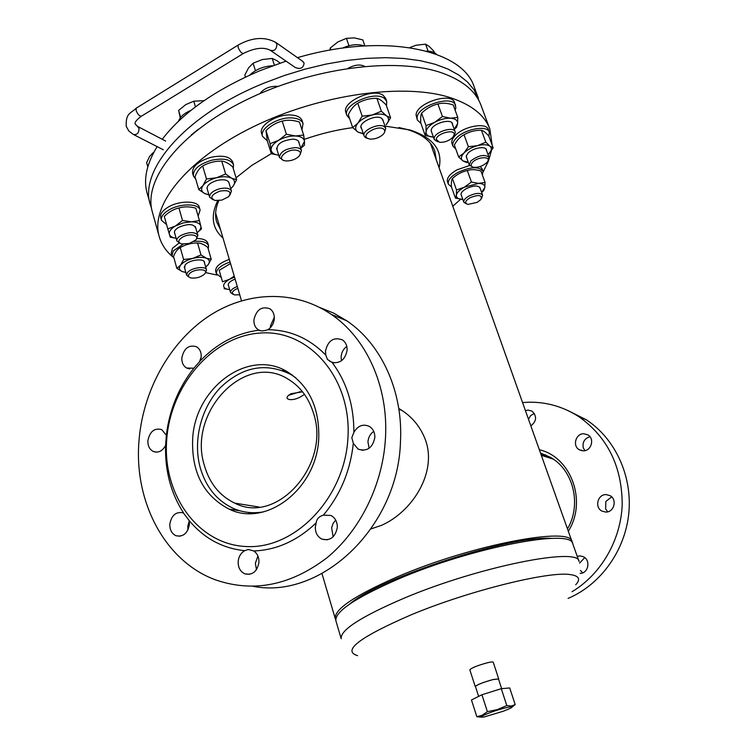 <?xml version="1.0" encoding="UTF-8"?>
<svg xmlns="http://www.w3.org/2000/svg" width="755" height="755" viewBox="0 0 755 755"><rect width="100%" height="100%" fill="white"/><g stroke="black" fill="none" stroke-linecap="round" stroke-linejoin="round"><path stroke-width="1.13" d="M398.763 408.464C411.702 415.986 420.705 426.773 425.782 440.826C436.937 473.47 411.749 512.135 381.445 525.367L371.12 528.859M335.739 619.732L335.277 618.694C333.927 609.502 354.661 595.525 397.489 576.773C471.809 544.723 571.809 525.971 572.045 541.76L572.281 542.883M349.754 604.019C379.642 577.82 512.126 534.776 551.707 538.4M288.655 395.261L300.443 391.666M295.752 377.774L291.119 374.65C266.326 362.183 242.836 366.42 220.63 387.362C201.141 407.596 192.77 440.316 200.188 467.534C205.813 487.003 216.855 500.622 233.295 508.389C242.874 512.56 252.982 513.711 263.608 511.843M204.388 465.495C209.579 483.398 219.724 495.95 234.814 503.16C277.028 525.404 331.436 464.136 313.287 412.57C308.512 397.611 300.207 386.522 288.363 379.303C245.111 351.16 187.259 412.324 204.388 465.495M302.557 391.807L291.034 393.732C281.2 399.244 291.543 402.245 300.83 396.677L304.482 394.374M541.127 454.784L550.433 457.36M572.8 543.893C572.611 528.217 472.592 547.082 398.215 579.085C355.35 597.809 334.588 611.739 335.918 620.865L341.194 638.758C340.033 630.189 361.022 616.656 404.161 598.149C479.029 566.486 579.217 546.695 579.047 561.475L572.8 543.893M575.725 584.776C580.784 579.264 579.076 575.886 570.601 574.64C549.782 570.827 470.063 590.382 412.211 614.372C359.795 637.012 341.581 650.772 357.577 655.661M147.895 440.609C147.716 445.818 149.509 449.433 153.265 451.471C158.305 453.179 162.41 451.179 165.59 445.488L166.345 435.248L161.683 429.576C154.416 427.792 149.82 431.464 147.895 440.609M187.976 529.878L187.778 526.348L189.241 520.969M169.818 524.074C169.677 529.793 171.744 533.681 176.009 535.739C183.201 537.126 187.674 533.37 189.411 524.461L189.146 520.516L183.371 512.89C176.113 511.371 171.593 515.099 169.818 524.074M256.464 569.657L255.369 563.277L257.908 556.01M238.155 561.644C238.07 567.647 240.326 571.724 244.941 573.885C252.538 575.348 257.21 571.507 258.946 562.362C259.088 557.275 257.361 553.472 253.774 550.961L248.282 549.489L244.695 550.688C240.836 552.971 238.655 556.624 238.155 561.644M333.163 536.805L331.624 527.849L333.04 523.555L335.682 520.063M315.335 526.999C315.26 532.737 317.449 536.777 321.904 539.117C330.218 541.127 335.352 537.23 337.296 527.443C337.353 521.818 335.239 517.817 330.926 515.457L323.366 515.165C319.082 516.392 316.685 518.959 316.166 522.875L315.335 526.999M351.811 437.673L353.312 443.355L358.106 449.121C366.968 451.877 372.545 448.026 374.839 437.56C374.924 432.577 373.121 428.868 369.421 426.452C363.089 423.649 357.917 425.612 353.906 432.341L351.811 437.673M369.138 448.272L367.94 441.977C368.308 437.456 370.233 433.917 373.716 431.379M325.82 355.124L327.434 359.437L332.049 362.409C340.212 363.712 345.233 359.625 347.111 350.15C347.225 345.648 345.696 342.241 342.506 339.929C333.672 336.711 327.991 340.458 325.462 351.15L325.82 355.124C309.342 338.372 290.024 329.907 267.855 329.709C271.677 327.208 273.829 323.527 274.31 318.685C274.461 314.269 272.999 310.966 269.941 308.795C261.683 305.935 256.341 309.635 253.907 319.903C253.755 324.395 255.256 327.736 258.418 329.907L258.927 330.199C260.834 331.256 263.806 331.096 267.855 329.709M341.477 360.767L341.109 356.86C341.486 352.443 343.383 348.952 346.79 346.385M270.413 327.651L270.422 326.018L274.32 317.175M253.104 586.333C321.064 599.781 398.244 527.254 400.48 441.599C403.227 391.326 381.322 344.016 346.743 320.771L333.691 313.127L319.875 307.54M385.512 437.419C388.391 386.135 366.241 337.957 331.237 314.363C293.912 288.91 245.281 291.26 207.125 317.26C168.978 343.487 142.884 391.232 138.995 440.722C133.729 501.669 165.052 561.824 216.194 580.095C253.907 592.788 290.864 585.314 327.075 557.69C360.541 530.085 383.087 483.974 385.512 437.419M248.197 512.409L251.236 513.523M192.638 439.467C191.6 472.63 203.756 495.846 229.114 509.125C266.326 527.698 317.251 488.504 318.761 437.74C319.365 407.945 309.191 386.145 288.231 372.338C249.443 347.234 194.63 387.362 192.638 439.467M347.97 437.343C351.49 377.745 308.899 329.605 260.947 333.002C213.004 335.541 170.47 384.956 166.704 439.816C162.268 494.657 198.282 545.242 247.206 546.563C296.064 548.781 345.177 496.941 347.97 437.343M353.906 432.341C353.878 405.058 346.592 381.737 332.049 362.409M258.927 330.199C236.862 333.012 217.346 343.185 200.396 360.73L201.198 356.898C201.368 352.236 199.82 348.857 196.564 346.772C188.92 344.488 184.012 348.168 181.842 357.794C181.662 362.542 183.248 365.948 186.598 368.025L193.865 368.195L200.396 360.73M193.865 368.195C178.576 387.608 169.403 409.965 166.345 435.248M199.386 362.098L201.198 356.926M165.59 445.488C164.911 470.837 170.904 493.336 183.588 512.985M189.146 520.516C203.907 538.268 222.423 548.328 244.695 550.688M253.774 550.961C276.557 550.102 297.357 540.74 316.166 522.875M323.366 515.165C340.373 494.742 350.358 470.809 353.312 443.355M285.503 370.799L282.304 370.431M156.719 452.151L153.265 451.471M530.859 425.895C536.701 421.148 537.098 416.231 532.048 411.154L528.094 410.069L525.433 410.616M528.472 419.185L530.727 415.514L534.361 413.438M584.946 450.641L583.266 447.857C582.303 442.137 584.54 438.428 589.976 436.72M583.785 433.738C575.791 433.445 572.215 445.922 579.217 449.716L583.266 450.829C591.193 451.179 594.893 438.844 588.032 434.946L583.785 433.738M607.681 511.833L605.633 508.964L605.85 501.462L611.663 496.865M606.161 494.61C597.677 494.129 594.327 507.502 602.018 511.126L605.661 512.06C614.051 512.607 617.562 499.404 610.021 495.648L606.161 494.61M522.564 402.557L528.377 402.217C546.497 401.849 563.362 406.69 578.972 416.76C607.558 437.117 621.978 466.335 622.214 504.397C620.95 540.004 601.122 574.272 572.045 591.731M567.996 410.588L586.437 419.846C615.146 438.712 632.473 475.82 628.811 513.24C625.112 550.65 600.593 584.691 568.081 598.404M579.576 563.145L584.719 557.624M582.662 572.866L580.463 570.44M580.199 573.413C588.645 573.366 590.929 559.644 583.011 556.586L580.029 555.897L577.226 556.331M540.901 454.132L545.629 454.925M540.514 453.066L550.065 457.143C573.253 469.572 582.001 504.406 567.467 528.887M539.344 449.753C571.063 456.935 587.399 501.188 568.307 531.256M172.499 256.653C165.855 250.953 161.419 244.243 159.201 236.523C149.971 206.077 185.966 159.654 253.161 126.84C320.186 93.931 405.444 82.503 451.226 97.961C471.932 105.02 484.804 115.392 489.853 129.086L492.147 145.102M491.477 150.566L488.419 161.155L483.134 171.923M460.635 199.244L452.773 206.228M159.201 236.523L152.397 212.127C142.912 180.747 178.35 133.493 244.979 100.547C311.428 67.506 396.271 56.682 442.109 73.008C462.853 80.464 475.82 91.242 481.029 105.351L489.853 129.086M222.999 237.985C212.164 228.491 210.39 216.053 217.657 200.688M236.051 177.784L251.915 165.326L271.309 153.661M304.274 139.354C320.526 133.692 336.673 129.785 352.717 127.633M384.984 126.094L409.814 129.926C433.162 137.514 442.921 150.132 439.108 167.77M220.573 229.765L216.609 221.866C214.731 215.468 215.468 208.389 218.818 200.632M398.885 127.52L406.747 129.379C421.903 133.956 431.256 141.157 434.795 150.981L436.239 159.692M217.1 275.056L205.596 272.593M283.71 370.969L284.437 370.658M501.65 688.645L498.489 678.99L493.091 679.566C483.181 682.303 477.292 684.606 475.442 686.474L478.642 696.393M475.225 686.55L469.836 669.817C471.677 667.798 477.632 665.419 487.711 662.682C491.118 661.899 492.958 661.748 493.232 662.21L498.706 678.915L493.213 679.5C483.106 682.293 477.113 684.643 475.225 686.55L475.527 686.729M286.022 61.136L260.116 70.621C215.26 89.779 182.635 112.665 162.24 139.288M157.163 146.63C146.574 163.901 143.242 179.473 147.159 193.355L151.566 208.503M479.567 101.934L474.046 89.817L467.496 81.984L458.795 75.038L447.97 69.082L435.125 64.269L420.393 60.702L403.944 58.475L386.003 57.673L366.836 58.333L346.743 60.475L326.066 64.081L305.152 69.12L284.371 75.5L264.08 83.107C185.135 114.939 138.561 170.337 150.396 204.954M198.489 129.143L191.204 135.022M277.944 86.391C270.045 85.928 264.005 88.354 259.852 93.658M364.618 66.327C360.154 64.109 354.652 64.76 348.102 68.299M478.425 98.367L474.234 87.089C463.013 49.481 384.418 32.21 297.47 57.663M503.321 711.21L508.936 708.936C518.959 704.5 503.425 707.586 489.514 712.852C480.237 716.495 478.594 717.816 484.597 716.844L503.321 711.21M512.013 707.058L515.203 704.613L511.333 706.038L506.794 705.548L497.413 709.568L487.39 711.663L482.388 715.164L476.83 716.712L481.077 717.174M476.83 716.712L471.469 699.979L481.926 694.76L501.273 688.683L509.71 687.956L515.203 704.613M501.273 688.683L506.794 705.548M481.926 694.76L487.39 711.663M270.743 50.594L295.252 67.497C300.471 69.535 303.425 68.073 304.123 63.127L302.387 61.117M330.029 50.104L330.246 48.046L337.881 41.95L346.422 38.335L354.199 37.863L362.777 39.892L364.863 45.904M330.888 49.953L330.246 48.046M348.97 45.772L346.422 38.335M383.578 129.058C378.076 124.773 360.909 134.513 367.326 138.231L369.875 139.08C374.905 139.326 379.312 137.769 383.106 134.418C385.125 132.191 385.286 130.407 383.578 129.058M367.751 138.476L365.411 137.58L364.089 135.966C361.56 130.473 379.246 122.499 384.522 126.783L385.758 128.331L384.408 132.606M381.369 111.221L372.224 114.987C378.51 113.505 383.257 113.778 386.475 115.826C389.287 118.082 389.202 121.045 386.211 124.735L390.628 117.799L386.475 115.826L381.369 111.221L376.905 98.31C369.969 98.244 363.589 99.877 357.766 103.218C354.029 105.398 350.886 109.239 348.338 114.741L352.67 127.586L357.898 132.059C354.954 129.898 354.935 126.944 357.832 123.207L352.67 127.586M390.628 117.799L386.192 105.03C382.54 101.123 379.444 98.886 376.905 98.31M361.617 128.661C356.681 123.433 375.914 113.675 381.822 118.469L383.238 121.045M362.173 116.157L372.224 114.987C365.939 116.732 361.135 119.469 357.832 123.207L362.173 116.157L357.766 103.218M363.391 133.89L357.898 132.059L363.306 133.663M342.355 48.141C350.801 44.488 358.115 43.752 364.287 45.942M349.697 118.771L346.904 115.449L345.932 112.58C341.109 102.104 373.772 87.24 383.474 95.602L385.73 98.518L386.73 101.387L386.494 105.908M346.904 115.449C342.081 105.011 374.782 90.156 384.484 98.48L386.73 101.387M409.644 47.603L416.08 45.234L425.575 44.158L429.284 46.48L433.832 51.18L434.37 52.661M428.113 51.161L425.575 44.158M454.18 134.758C455.378 128.435 436.399 133.38 436.258 139.43L439.608 142.327C444.657 142.487 449.065 140.826 452.821 137.335L454.18 134.758M437.673 141.78L434.304 139.581L434.172 138.439C434.191 132.125 453.651 125.868 455.123 131.71L455.246 132.946L453.944 135.626M486.626 162.778L487.05 162.306C492.619 156.257 478.217 156.153 472.611 162.259C470.299 164.968 470.743 166.666 473.942 167.346C478.594 167.553 482.822 166.024 486.626 162.778M472.243 166.827L469.261 164.939L470.875 160.862C478.717 155.181 484.776 154.011 489.032 157.333L487.994 160.768M477.169 202.359L480.869 199.565C482.502 195.016 478.953 194.375 470.195 197.65C465.052 200.887 464.306 203.142 467.968 204.397L477.169 202.359M466.477 203.878L463.834 202.217C463.41 200.245 465.174 198.15 469.11 195.932C475.99 192.865 480.491 192.61 482.634 195.168L481.681 198.188M237.853 288.363C234.059 289.911 232.219 291.572 232.314 293.327L234.361 294.903L239.75 294.809M232.993 294.308L230.52 292.421C230.417 290.288 232.672 288.306 237.296 286.475M189.137 274.065C187.844 275.915 188.429 277.189 190.864 277.916C195.885 278.567 200.358 277.349 204.303 274.273L204.747 273.782C209.56 268.289 193.12 268.544 189.137 274.065M189.307 277.245L186.627 275.235L187.363 272.744C190.788 267.798 205.804 265.571 206.502 269.865L205.728 272.423M153.491 152.972L153.907 152.199M147.801 166.846L146.63 162.693L149.632 156.408L153.35 152.491M182.38 237.212C177.897 240.25 177.68 242.497 181.719 243.941L189.109 243.497L195.347 240.288C200.972 235.409 189.882 232.7 182.38 237.212M179.935 243.233L176.887 240.911C176.519 239.08 177.887 237.24 181.011 235.381C189.316 231.766 194.941 231.738 197.867 235.296L196.498 238.797M195.46 106.88L193.771 101.208L204.048 100.66M180.303 117.818L178.614 110.447L185.805 104.586L193.771 101.208M180.643 117.384L178.614 110.447M220.082 191.062C211.145 194.667 209.484 197.81 215.099 200.49L221.904 200.084L228.661 196.659C231.955 191.704 229.095 189.835 220.082 191.062M213.08 199.773L209.645 197.187C209.399 193.742 212.684 190.939 219.478 188.797C225.971 187.419 229.954 188.155 231.445 191.024L229.973 194.998M274.367 65.109L272.225 58.428L277.085 60.759L280.067 63.109M245.46 77.076L244.837 75.075L248.537 67.912L253.076 63.222L262.249 59.551L272.225 58.428M255.435 70.687L253.076 63.222M295.299 150.066C285.456 149.396 275.981 159.739 285.296 160.834L286.645 160.957C291.355 160.89 295.347 159.456 298.631 156.634C301.736 152.954 300.622 150.755 295.299 150.066M283.125 160.164L279.435 157.484C280.143 151.868 285.532 148.575 295.592 147.612C298.857 147.801 300.82 148.782 301.481 150.547L300.018 154.841M454.265 129.35L456.567 127.321L457.615 123.641L457.766 117.412L453.236 104.992C447.583 103.029 442.477 102.689 437.909 103.982C431.86 105.417 426.415 108.484 421.573 113.174C420.743 114.902 420.497 118.214 420.828 123.131L425.216 135.485L433.285 137.099C428.425 136.74 426.009 134.994 426.056 131.851C426.518 128.577 429.387 125.415 434.644 122.348L426.009 125.651L421.573 113.174M454.227 129.237L457.615 123.641C457.813 120.451 455.473 118.639 450.584 118.214C445.431 118.044 440.127 119.422 434.644 122.348L442.421 116.496L437.909 103.982M431.766 132.484L431.171 130.521C431.247 123.443 453.142 117.412 452.547 124.613M457.766 117.412L450.584 118.214L442.421 116.496M426.009 125.651L426.056 131.851L425.216 135.485M488.051 154.662L493.166 147.848L488.778 136.032C485.786 132.569 483.332 130.634 481.435 130.228C475.084 130.171 469.28 131.681 464.032 134.768C460.22 136.655 456.992 140.081 454.35 145.045L458.644 156.917L462.881 160.862L468.289 162.259M488.051 154.652L488.636 154.077C491.722 150.792 492.166 148.169 489.967 146.215C487.39 144.45 483.266 144.262 477.575 145.649L468.402 146.734L464.032 134.768M466.779 158.106L466.297 155.926L467.977 153.218C473.017 147.565 487.088 145.526 486.513 150.5M468.402 146.734L463.938 153.057C467.298 149.726 471.847 147.253 477.575 145.649L485.842 142.157L481.435 130.228M458.644 156.917L463.938 153.057C460.927 156.389 460.569 158.984 462.881 160.862L466.203 162.4L468.317 162.344M493.166 147.848L489.967 146.215L485.842 142.157M481.614 192.365L483.672 190.6L484.785 187.665C485.069 185.032 483.04 183.597 478.698 183.371L471.441 182.04L467.288 170.573C461.786 171.734 456.832 174.396 452.424 178.557C451.547 179.832 451.207 182.578 451.405 186.796L455.444 198.121L462.645 199.386C458.323 199.207 456.237 197.819 456.388 195.224L455.444 198.121M461.475 195.63C460.182 193.582 461.824 191.232 466.401 188.561C474.272 185.183 478.887 185.192 480.237 188.58M481.605 192.336L484.785 187.665L485.069 182.399L480.907 171.017C475.867 169.375 471.328 169.224 467.288 170.573M471.441 182.04L464.382 187.174L478.698 183.371L485.069 182.399M456.52 189.986L464.382 187.174C459.587 189.835 456.926 192.516 456.388 195.224L456.52 189.986L452.424 178.557M222.527 281.775L219.195 270.347L222.527 281.775L229.614 279.265C225.311 281.719 223.32 284.097 223.659 286.4C224.178 288.202 226.179 289.269 229.69 289.59L224.112 288.693M228.614 285.928L228.246 285.173C228.133 282.974 230.417 280.954 235.116 279.095M234.541 277.142L229.614 279.265L234.229 276.066M230.52 263.495L219.195 270.347M183.625 259.541L180.568 265.175L176.849 268.365L173.518 256.492C175.283 251.991 177.529 249.018 180.237 247.574L183.625 259.541L192.667 258.436C187.004 260.041 182.965 262.287 180.568 265.175C178.548 268.053 179.171 270.205 182.427 271.63L185.824 272.404M184.682 268.374L185.06 265.109C188.863 259.588 205.605 257.823 204.529 263.014M205.7 267.081L208.087 264.788L205.681 267.034M197.555 242.997C200.566 242.931 203.982 244.393 207.804 247.404L211.23 259.22L208.087 264.788C210.192 261.938 209.663 259.767 206.493 258.286C202.982 256.964 198.367 257.021 192.667 258.436L201 254.926L197.555 242.997C191.364 242.95 185.588 244.478 180.237 247.574M176.849 268.365L182.427 271.63L185.843 272.451M211.23 259.22L206.493 258.286L201 254.926M182.512 220.498L175.5 225.971L167.808 228.907L164.297 216.421C168.667 211.995 173.556 209.182 178.935 207.984L182.512 220.498L191.374 221.81L183.182 222.904L175.5 225.971C170.828 228.774 168.79 231.568 169.384 234.333C170.102 236.428 172.348 237.74 176.141 238.269M174.867 233.786C173.678 231.766 174.934 229.614 178.633 227.349C188.108 223.433 193.837 223.706 195.819 228.189M197.112 232.653C200.009 230.379 201.245 228.18 200.83 226.056C199.971 223.376 196.819 221.951 191.374 221.81L199.443 220.602L195.838 208.182C189.788 206.483 184.154 206.417 178.935 207.984M167.808 228.907L170.234 237.202L176.151 238.287M197.112 232.682L201.472 228.982L199.443 220.602M230.719 188.608L233.04 186.249C235.456 182.833 234.956 180.143 231.559 178.171L225.641 173.999L216.459 177.784L206.483 178.963L202.661 166.015C199.594 167.921 197.046 171.479 195.007 176.708L198.763 189.562L204.794 193.601L208.984 194.932M225.641 173.999L221.762 161.089C214.882 161.041 208.512 162.684 202.661 166.015M230.747 188.693L233.04 186.249L236.636 179.718L231.559 178.171C227.784 176.406 222.753 176.274 216.459 177.784C210.211 179.52 205.719 182.125 202.991 185.588C200.679 189.052 201.283 191.723 204.794 193.601L208.927 194.762M207.483 189.854C206.068 186.155 209.239 183.012 216.996 180.436C224.499 178.963 228.586 180.058 229.246 183.72M206.483 178.963L202.991 185.588L198.763 189.562M236.636 179.718L232.766 166.94C228.642 163.335 224.971 161.381 221.762 161.089M300.754 148.282L304.482 141.44L303.661 135.051L295.479 135.966L286.381 134.239L282.2 121.121C276.236 122.584 270.828 125.745 265.977 130.624L267.261 140.77L271.319 153.709L278.727 155.228M303.661 135.051L299.452 122.036C293.176 120.026 287.428 119.715 282.2 121.121M300.783 148.367L304.454 145.149L304.482 141.44C304.02 138.184 301.018 136.362 295.479 135.966C289.712 135.834 284.097 137.278 278.633 140.298C273.433 143.469 270.922 146.715 271.12 150.047L271.319 153.709M277.104 150.103C276.358 144.13 281.653 140.477 292.987 139.147C296.96 139.439 298.999 140.779 299.112 143.176M278.718 155.209C274.159 154.605 271.63 152.887 271.12 150.047L270.082 143.695L265.977 130.624M286.381 134.239L278.633 140.298L270.082 143.695M426.556 51.142C431.247 51.104 434.569 52.17 436.541 54.351M178.52 121.206C180.02 116.865 184.201 113.222 191.081 110.287M249.678 75.132C255.615 69.469 263.25 66.346 272.574 65.761M420.931 123.424L417.345 119.979L416.09 115.109C415.797 103.133 451.773 91.506 454.595 102.661L455.869 107.861L455.161 110.258M417.345 119.979L417.071 117.893C416.807 105.955 452.802 94.318 455.614 105.436M455.803 149.065L452.962 146.234L452 143.582C451.264 141.355 452.217 138.797 454.85 135.919C463.098 126.378 486.437 121.97 488.325 129.52L489.315 132.172L488.91 136.391M452.962 146.234C452.226 144.026 453.179 141.478 455.812 138.59C464.08 129.077 487.437 124.651 489.315 132.172M451.452 186.919L448.376 184.201L447.47 181.653C446.639 177.916 449.829 173.971 457.03 169.818L469.582 165.515M448.376 184.201C447.555 180.483 450.744 176.547 457.955 172.395C470.62 166.685 478.953 166.279 482.945 171.177L482.417 175.141M480.18 166.525L482.02 168.629L482.945 171.177M215.732 271.404L215.628 271.073C215.42 266.704 219.979 262.806 229.312 259.39M220.743 277.123L216.374 273.621C216.166 269.271 220.734 265.382 230.067 261.966M173.971 258.097L171.989 255.558L171.243 252.887L172.518 248.206L179.161 242.987M196.772 238.505C203.029 238.589 206.71 240.118 207.804 243.082L208.569 245.734L208.229 248.886M171.989 255.558L173.272 250.886L183.172 244.158M193.893 241.411C202.161 240.694 207.059 242.138 208.569 245.734M166.6 224.622L161.494 220.318L160.711 217.525C159.994 214.061 162.485 210.588 168.176 207.125C179.303 200.33 197.999 200.528 199.301 207.285L200.113 210.05L198.15 216.119M161.494 220.318C160.777 216.855 163.269 213.401 168.969 209.937C180.115 203.142 198.81 203.321 200.113 210.05M195.724 179.143L193.412 176.019L192.572 173.14C192.053 166.6 198.055 161.344 210.57 157.389C222.517 154.917 229.879 156.408 232.653 161.872L233.522 164.741L233.276 168.61M193.412 176.019C192.903 169.498 198.914 164.26 211.428 160.296C223.386 157.814 230.747 159.296 233.522 164.741M267.279 140.845L262.532 136.353L261.617 133.446C258.342 125.613 277.17 113.788 291.288 115.005C297.262 115.458 300.877 117.365 302.132 120.706L303.066 123.603L301.943 129.737M262.532 136.353C259.258 128.548 278.114 116.742 292.232 117.94C298.206 118.384 301.821 120.271 303.066 123.603M275.358 42.12L276.877 43.998C276.755 49.386 274.509 51.453 270.148 50.189C263.486 46.876 254.614 47.942 243.535 53.379C241.789 53.671 239.996 51.699 238.155 47.461L238.099 45.102L136.23 108.173L136.108 110.551C137.863 114.666 139.732 116.487 141.723 116.025L243.214 53.577M136.598 107.937L136.23 108.173C130.672 113.675 125.726 112.684 126.217 126.274L128.775 130.936L133.191 134.381C137.023 135.183 138.967 133.163 139.014 128.322L137.193 126.217M238.42 44.913L238.099 45.102C252.217 37.269 264.835 36.41 275.952 42.535L303.085 61.608M430.397 143.271L572.045 541.76M215.637 213.042L241.496 300.726M321.989 573.63L335.277 618.694M291.119 374.65L292.298 375.037M398.904 409.389L401.717 410.295M234.814 503.16L259.05 507.02M553.217 459.125L541.307 455.284M176.009 535.739L180.077 536.201M244.941 573.885L249.82 574.281M321.904 539.117L327.302 539.834M358.106 449.121L363.004 450.367M329.775 361.352L334.097 362.881M258.418 329.907L261.041 330.86M346.743 320.771L331.237 314.363M239.807 510.748L229.114 509.125M186.598 368.025L189.769 368.959M582.162 450.763L579.217 449.716M605.708 512.06L602.018 511.126M578.972 416.76L586.437 419.846M580.803 573.356L580.217 573.281M141.345 116.251C136.485 119.837 134.447 122.47 135.22 124.15L137.844 126.566L165.647 141.062M133.871 134.72L163.325 149.783M364.089 135.966L360.984 126.802M385.758 128.331L382.596 119.186M455.123 131.71L451.924 122.905M434.304 139.581L431.152 130.766M489.032 157.333L485.946 148.952M469.261 164.939L466.212 156.559M482.634 195.168L479.727 187.183M463.834 202.217L460.965 194.233M230.549 292.534L228.218 284.559M186.627 275.235L184.258 266.874M206.502 269.865L204.095 261.523M176.887 240.911L174.396 232.115M197.867 235.296L195.337 226.528M209.645 197.187L206.946 188.033M231.445 191.024L228.699 181.898M279.435 157.484L276.509 148.197M301.481 150.547L298.499 141.279M215.675 271.234L216.421 273.791"/></g></svg>
